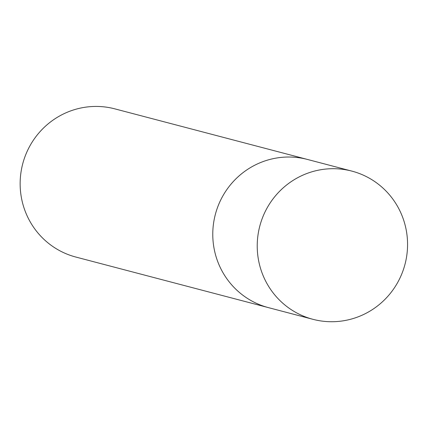 <?xml version="1.0" encoding="UTF-8"?>
<svg xmlns="http://www.w3.org/2000/svg" width="428" height="428" viewBox="0 0 428 428"><rect width="100%" height="100%" fill="white"/><g stroke="black" fill="none" stroke-linecap="round" stroke-linejoin="round"><path stroke-width="0.64" d="M301.638 158.167A76.617 75.066 104.7 0 0 214.626 217.397A76.617 75.066 104.7 0 0 268.479 307.641A76.617 75.066 -75.3 0 1 214.032 220.35A76.617 75.066 -75.3 0 1 307.4 159.435A76.617 75.066 104.7 0 0 301.638 158.167M346.091 169.841A76.617 75.066 104.7 0 0 259.079 229.071A76.617 75.066 104.7 0 0 312.932 319.315A76.617 75.066 104.7 0 0 318.7 320.583A76.617 75.066 104.7 0 0 405.712 261.353A76.617 75.066 104.7 0 0 351.853 171.109A76.617 75.066 104.7 0 0 346.091 169.841M312.932 319.315L75.852 257.051A76.617 75.066 -75.3 0 1 21.4 169.761A76.617 75.066 -75.3 0 1 114.774 108.846L351.853 171.109"/></g></svg>
